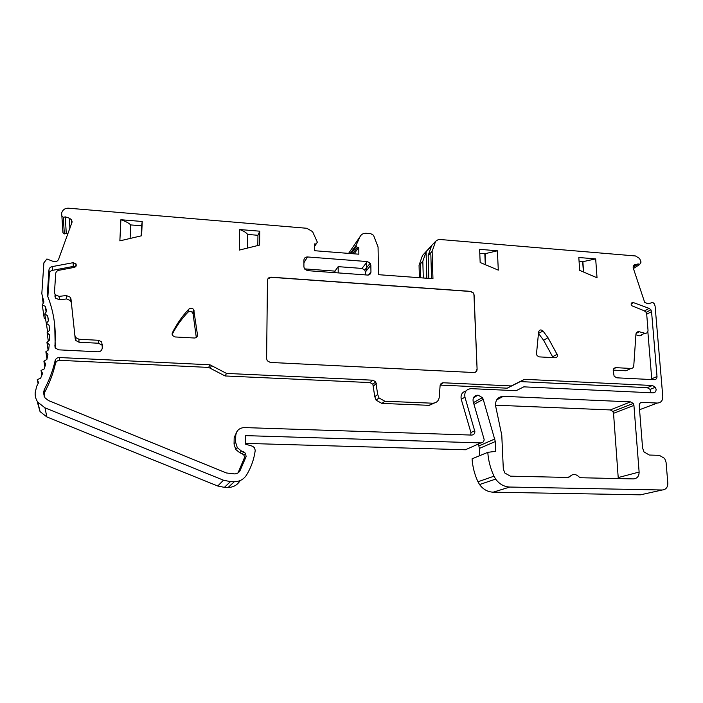 <?xml version="1.0" encoding="UTF-8"?>
<svg xmlns="http://www.w3.org/2000/svg" width="703" height="703" viewBox="0 0 703 703"><rect width="100%" height="100%" fill="white"/><g stroke="black" fill="none" stroke-linecap="round" stroke-linejoin="round"><path stroke-width="1.05" d="M238.053 472.873L244.582 457.354L243.888 455.096L242.192 453.734L243.827 451.985L241.428 451.001L237.298 447.697L235.61 442.222L235.733 435.693C236.349 430.614 239.222 427.907 244.363 427.573L471.643 435.078C473.681 434.929 474.762 433.777 474.885 431.633L464.947 397.151C464.182 392.002 466.238 389.172 471.098 388.654L516.16 390.692L523.788 386.852L653.052 392.854C655.073 392.722 656.092 391.553 656.11 389.339L655.354 387.256L652.446 385.516L524.535 379.312L511.327 385.938L443.365 382.775L440.289 384.805M650.723 392.74L650.09 389.383L647.208 387.661L520.343 381.597L524.535 379.312M55.247 347.783L54.737 325.304M75.994 266.27L75.906 263.783L73.121 262.694L52.145 266.622C50.256 267.078 49.192 268.203 48.955 269.97L47.373 294.074L47.751 296.455C53.56 311.28 55.994 326.684 55.054 342.66L55.001 347.212M470.764 435.043L470.913 432.547L461.247 399.313L464.947 397.151M243.827 451.985L245.549 453.365L246.12 456.599L239.908 470.948L238.299 472.495M553.094 357.642L543.63 340.314L547.971 337.668L557.541 355.226C557.488 356.834 556.697 357.678 555.168 357.757L539.21 356.887L537.039 355.604L536.512 353.635L538.603 332.001C539.447 329.663 540.915 329.329 543.006 330.999L538.463 333.433M196.497 337.308L197.499 335.252C197.262 337.018 196.216 337.932 194.353 338.011L175.109 336.957L172.648 335.603L172.402 332.712C176.734 323.986 182.235 316.113 188.887 309.109L187.85 312.299C181.585 318.89 176.356 326.271 172.156 334.417M67.866 233.994L66.258 233.466L65.309 216.867L69.395 218.202L71.513 219.74L72.145 221.92L58.604 259.266C57.593 261.305 55.88 262.052 53.463 261.516L46.899 258.976L43.885 262.825L41.82 293.713L43.911 302.053L42.259 304.856L44.21 318.143L45.431 318.758M473.356 397.986L477.776 395.209C474.13 395.604 472.601 397.731 473.181 401.598L484.139 439.428C484.024 441.589 482.943 442.758 480.887 442.908L245.382 435.614L245.25 444.076L252.447 446.212L254.548 447.723L255.215 450.43C254.055 459.182 251.164 467.381 246.542 475.035C243.677 479.402 239.6 481.625 234.327 481.713L228.159 487.434C233.211 487.346 237.122 485.202 239.881 481.01L240.584 480.377M75.906 263.783L76.328 265.224L74.29 267.386L58.859 270.295C56.978 270.76 55.915 271.885 55.686 273.652L54.483 292.43L55.133 294.68L59.096 296.376L66.346 295.532L70.326 297.246L70.968 298.916L75.23 338.864L70.968 298.916M75.423 266.894L73.279 266.428L52.523 270.339C50.66 270.796 49.605 271.903 49.368 273.66L47.866 296.736M65.309 216.867L63.314 217.324L61.873 216.12L61.609 213.027L62.242 211.612C63.498 209.239 65.599 208.097 68.551 208.202L306.798 228.273L312.58 231.63L317.352 242.192L314.636 246.314M348.6 253.388L359.971 236.779C361.228 234.327 363.319 233.159 366.237 233.282L370.727 233.66L373.539 235.303L378.065 246.999L378.522 274.688L432.96 278.704L432.134 251.366L435.632 241.261L438.646 239.38L635.494 255.962L639.633 258.511L641.057 262.078L639.633 264.548L638.131 263.889L633.631 265.462M595.678 258.897L578.815 257.509L579.676 270.374L597.023 277.773L595.678 258.897L582.699 261.727L579.079 261.437M266.604 358.618L267.272 360.771L270.268 362.432L473.91 372.537C475.922 372.423 476.977 371.333 477.1 369.26L474.103 294.926L473.444 292.993L470.702 291.376L271.13 277.175C268.924 277.228 267.702 278.309 267.465 280.409L266.604 358.618M44.184 389.787L44.667 392.274C49.623 382.959 53.235 373.328 55.502 363.363L55.15 360.586C52.857 370.648 49.201 380.385 44.184 389.787L43.621 393.126L44.957 397.801L48.472 400.561L226.436 472.97L234.477 473.901C236.814 473.875 238.625 472.891 239.908 470.948M55.15 360.586C55.774 358.6 57.198 357.581 59.421 357.528L209.925 364.795L226.524 373.425L225.083 375.956L208.659 367.423L59.729 360.331C57.532 360.384 56.126 361.395 55.502 363.363M443.365 382.775C441.475 382.845 440.386 383.838 440.087 385.754L439.278 397.107C438.681 401 436.449 403.03 432.6 403.206L384.875 401.246L379.031 397.96L377.696 394.48L374.787 396.712L372.862 384.198L375.745 381.834L372.845 380.2L226.524 373.425M375.745 381.834L377.696 394.48M547.971 337.668L543.006 330.999M567.286 477.434L569.676 476.739C572.62 473.673 575.757 473.743 579.079 476.95L580.599 477.732L633.35 478.91C637.155 478.567 639.071 476.283 639.124 472.056L633.93 405.394L613.534 413.311L618.209 477.565L639.124 472.056M569.676 476.739L568.235 477.451L510.413 476.168L504.728 472.952L503.304 468.76L501.775 435.183L495.659 406.176C495.132 400.13 497.698 396.844 503.339 396.325L496.643 399.884M613.534 413.311L612.875 411.448L633.245 403.46L630.565 401.879L503.339 396.325M633.245 403.46L633.93 405.394M197.473 334.795L193.703 309.557C192.191 307.94 190.592 307.791 188.887 309.109M368.425 275.014L370.956 271.929C370.771 273.968 369.646 275.005 367.564 275.058L307.448 270.646L304.557 268.985L303.907 266.947L303.916 260.101C304.135 258.045 305.322 256.999 307.466 256.955L367.379 261.569L370.2 263.212L370.85 265.189L365.393 271.991L364.76 270.049L361.983 268.432L338.169 266.648L334.971 271.121L304.487 268.871M370.956 271.929L370.85 265.189M46.108 312.079L45.326 306.411L42.259 304.856M45.326 306.411L46.662 311.306L44.755 313.977L46.908 327.08M48.358 320.963L47.655 315.77L44.755 313.977M47.655 315.77L48.525 320.761L46.363 323.292L47.637 332.203M228.159 487.434L224.406 487.364L230.426 481.634L223.475 480.211L44.974 407.828L37.865 402.257C35.879 399.392 34.983 396.237 35.176 392.792L36.644 386.369L38.568 382.634L37.277 379.567L40.589 378.293L42.593 373.407L41.029 370.472L44.192 368.952L45.721 363.961L43.894 361.175L46.89 359.418L47.945 354.356L45.862 351.737L48.674 349.769L49.245 344.672L46.925 342.238L49.544 340.067L49.632 334.962L47.092 332.73L49.491 330.375L49.096 325.304L46.363 323.292M230.426 481.634L234.327 481.713M478.216 395.227L482.416 397.634L483.216 399.313L495.325 441.537L479.384 448.417L479.674 455.685M635.108 264.513C633.465 265.049 632.858 266.27 633.306 268.195L644.651 302.299L648.025 303.837L652.788 302.404L654.282 303.81L655.091 306.042L662.797 396.677C662.771 400.675 660.943 402.801 657.305 403.047L642.05 402.38C640.196 402.503 639.255 403.575 639.229 405.613L642.577 447.996L643.974 451.906L649.326 455.043L659.335 455.333L664.669 458.461L666.066 462.354L667.824 483.146C667.806 487.364 665.926 489.648 662.182 490L509.798 487.047C504.051 486.766 499.341 484.121 495.668 479.095L493.998 476.195C490.448 468.541 488.374 460.588 487.785 452.345L495.756 451.308L495.325 441.537M359.971 236.779L356.105 245.329L350.208 253.511M352.748 253.713L357.396 247.324L356.254 246.656L356.105 245.329M357.396 247.324L358.785 247.43L354.11 253.818M316.051 243.994L314.636 243.879L314.645 250.716L358.864 254.196L358.785 247.43M613.227 370.112L625.925 370.771L630.978 368.46C632.595 368.407 633.526 367.537 633.763 365.85L635.934 334.224C636.277 332.282 637.401 331.464 639.308 331.763L644.713 333.231C646.83 333.503 647.938 332.528 648.025 330.305L646.681 314.03L646.022 312.202L644.247 310.788L631.505 305.629C630.696 303.476 631.338 302.466 633.421 302.606L631.092 303.951M644.519 310.902L649.124 308.371L633.421 302.606M649.124 308.371L650.89 309.777L651.549 311.605L646.698 314.232M647.85 331.675L651.743 378.794L657.006 376.562L651.549 311.605M657.006 376.562C656.989 378.548 656.084 379.585 654.265 379.699L616.786 377.819L614.132 376.237L613.201 370.815C613.244 368.82 614.185 367.774 616.039 367.669L613.754 368.75M630.978 368.46L616.039 367.669M101.759 341.992L102.269 347.159L101.759 341.992L98.605 340.287L78.912 339.241L75.731 337.537L75.089 335.849M54.816 345.727L55.467 348.126L58.674 349.839L97.998 351.808C100.45 351.702 101.856 350.516 102.216 348.249L102.418 344.25M497.399 250.795L479.613 249.328L480.167 262.509L498.295 270.137L497.399 250.795L484.833 253.757L479.78 253.352M259.583 245.083L259.767 231.19L239.644 229.529L239.266 250.101L259.583 245.083M141.611 235.76L142.226 221.489L120.881 219.731L119.862 240.865L141.611 235.76M582.699 261.727L583.393 271.956M474.103 294.926L473.321 293.098L470.579 291.481L271.068 277.29L267.808 278.977M473.971 295.023L477.1 369.26M475.623 372.115L476.968 369.339M440.192 385.095L507.232 388.17L511.327 385.938M507.232 388.17L520.343 381.597M466.01 390.973C462.029 392.142 460.447 394.928 461.247 399.313M236.832 431.73L234.178 437.609L234.055 444.068L235.725 449.481L239.811 452.75L241.428 451.001M44.667 392.274L44.096 396.211M372.862 384.198L369.998 382.581L225.083 375.956M374.787 396.712L376.105 400.165L381.896 403.417L384.875 401.246M432.6 403.206L429.181 405.332L381.896 403.417M429.181 405.332L434.331 403.047M543.63 340.314L538.709 333.705M612.875 411.448L610.292 409.928L495.501 405.2M194.204 310.831L193.105 313.995L192.613 312.738C191.119 311.13 189.529 310.99 187.85 312.299M193.105 313.995L196.295 337.458M37.479 402.547L40.053 411.606L46.846 416.932L217.745 486.01L223.475 480.211M480.887 442.908L465.439 449.762L245.259 443.365M479.384 448.417L478.418 444.006M487.785 452.345L472.065 458.831C472.601 466.766 474.569 474.411 477.97 481.766L479.56 484.552C483.084 489.376 487.618 491.924 493.172 492.179L640.433 494.824L662.182 490M419.392 277.703L419.058 265.277L420.315 263.941L420.693 277.799L420.315 263.924L422.828 261.261L426.071 251.92L431.449 246.112L428.171 255.576L432.134 251.366M430.79 252.799L431.563 278.599M644.713 333.231L639.607 335.841L635.899 334.83M639.607 335.841L642.735 334.241M54.843 295.893L55.484 298.116L59.412 299.794L66.574 298.951L66.346 295.532M101.61 344.918L98.49 343.24L79.008 342.22L75.862 340.524L75.23 338.864M484.833 253.757L485.298 264.671M239.644 229.529C243.589 230.953 246.261 232.588 247.658 234.442L257.948 235.285L259.767 231.19M257.948 235.285L257.808 245.523M247.438 248.08L247.658 234.442M120.881 219.731C125.415 221.234 128.702 222.965 130.732 224.925L141.628 225.812L142.226 221.489M141.628 225.812L141.198 235.856M130.108 238.458L130.732 224.925M242.192 453.734L239.811 452.75M618.209 478.567L618.209 477.565M62.708 229.784L62.962 232.772L64.342 233.914L66.258 233.466M435.632 241.261L422.468 255.505L419.058 265.277M224.406 487.364L217.745 486.01M334.971 271.121L334.98 272.667M338.169 266.648L338.213 272.905M365.437 274.899L365.393 271.991M628.13 369.769L625.925 370.771M651.725 379.567L651.743 378.794M102.269 347.159L102.207 348.398M71.152 302.299L70.52 300.638L66.574 298.951M641.101 335.076L641.162 335.814M633.131 267.105L638.131 263.889M428.171 255.576L428.839 278.397M370.182 263.194L370.226 265.971M370.323 272.694L370.34 273.845M423.294 277.993L422.828 261.261M426.071 251.92L426.835 278.247M366.544 262.623L366.65 270.418M37.277 379.567L38.129 383.522M41.029 370.472L41.916 375.13M43.894 361.175L44.869 366.843M47.092 332.73L48.305 341.096M45.862 351.737L47.004 358.934M46.925 342.238L48.112 350.164M652.446 385.516L647.208 387.661M474.736 430.711L470.913 432.547M557.277 354.171L552.839 356.658M69.878 228.501L69.395 218.202M73.121 262.694L73.279 266.428M633.412 268.52L639.633 264.548M234.178 437.609L235.733 435.693M234.055 444.068L235.61 442.222M244.451 458.286L246.12 456.599M43.621 393.126L44.113 395.578M59.729 360.331L59.421 357.528M209.925 364.795L208.659 367.423M210.364 367.906L211.647 365.279M372.845 380.2L369.998 382.581M373.513 385.894L376.395 383.557M630.565 401.879L610.292 409.928M172.138 333.617L172.402 332.712M303.916 262.79L307.466 256.955M367.379 261.569L361.983 268.432M43.191 303.283L42.444 298.098M46.846 416.932L44.974 407.828M473.998 404.392L483.216 399.313M494.886 438.936L478.971 445.913M477.97 481.766L493.998 476.195M493.172 492.179L509.798 487.047M640.055 403.153L642.05 402.38M657.305 403.047L639.554 409.726M636.092 333.433L639.308 331.763M59.412 299.794L59.096 296.376M79.008 342.22L78.912 339.241M98.605 340.287L98.49 343.24M47.637 296.13L47.373 294.074M48.955 269.97L49.368 273.66M52.523 270.339L52.145 266.622M43.744 391.334L44.227 393.794M43.226 303.221L42.523 298.292M477.776 395.209L473.541 397.626M64.342 233.914L63.314 217.324M650.09 389.383L655.354 387.256M243.888 455.096L245.549 453.365M71.671 223.616L71.513 219.74M583.578 272.035L582.875 261.665M235.725 449.481L237.298 447.697M376.105 400.165L379.031 397.96M192.613 312.738L193.703 309.557M40.053 411.606L37.865 402.257M479.56 484.552L495.668 479.095M55.484 298.116L55.133 294.68M485.588 264.794L485.105 253.651M364.76 270.049L370.2 263.212M473.479 402.608L482.416 397.634M646.136 312.378L650.89 309.777M70.52 300.638L70.326 297.246M75.862 340.524L75.731 337.537M62.962 232.772L61.873 216.12M633.131 267.245L638.192 263.994M351.236 253.598L356.254 246.656"/></g></svg>
